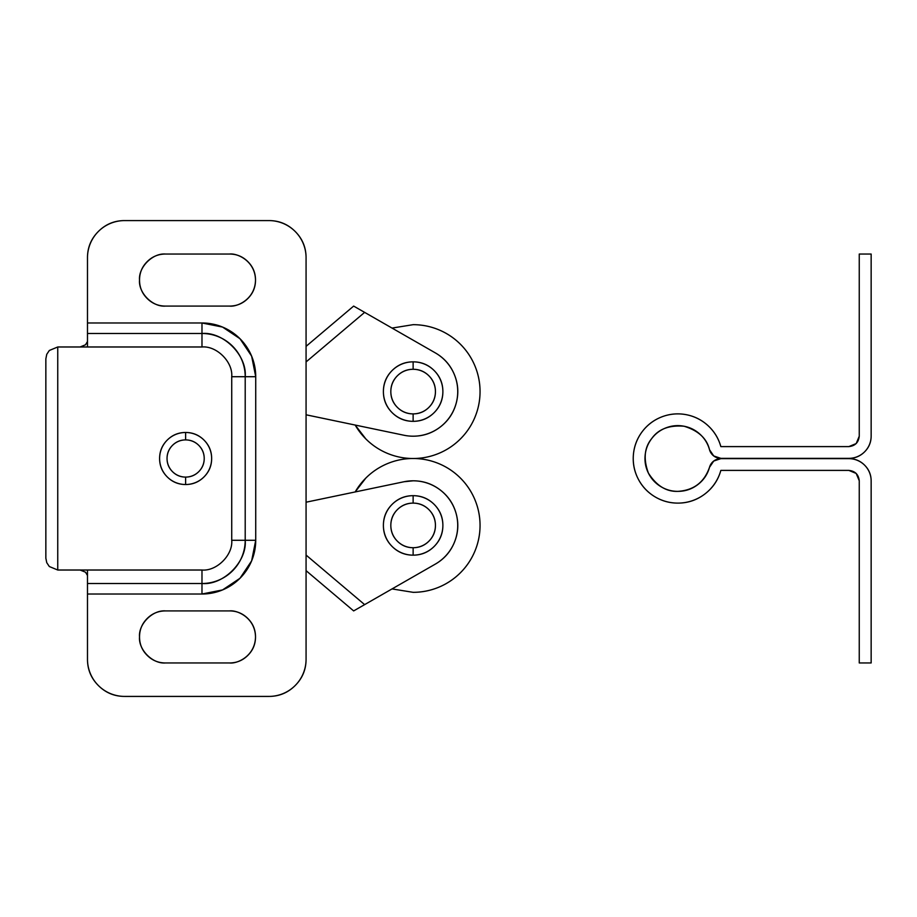 <?xml version="1.0" encoding="UTF-8"?>
<svg xmlns="http://www.w3.org/2000/svg" width="917" height="917" viewBox="0 0 917 917"><rect width="100%" height="100%" fill="white"/><g stroke="black" fill="none" stroke-linecap="round" stroke-linejoin="round"><path stroke-width="1.38" d="M366.009 313.167L364.634 312.376L306.072 361.928L364.634 312.376L435.415 352.942A44.612 44.612 0 0 1 404.007 435.254A44.612 44.612 0 0 0 413.131 436.194C423.23 436.194 432.285 433.122 440.298 426.978C448.31 420.823 453.617 412.868 456.23 403.113C458.832 393.359 458.202 383.822 454.339 374.491C450.465 365.172 444.16 357.985 435.415 352.942L353.653 306.083L306.072 346.351L353.653 306.083L356.873 307.929L353.653 306.083M306.267 414.839L404.007 435.254L306.072 414.793M435.437 391.582C435.437 397.749 433.26 402.999 428.904 407.354C424.548 411.71 419.287 413.888 413.131 413.888C406.976 413.888 401.715 411.71 397.359 407.354C393.003 402.999 390.825 397.749 390.825 391.582C390.825 385.427 393.003 380.165 397.359 375.81C401.715 371.454 406.976 369.287 413.131 369.287C419.287 369.287 424.548 371.454 428.904 375.81C433.26 380.165 435.437 385.427 435.437 391.582C435.437 385.427 433.26 380.165 428.904 375.81C424.548 371.454 419.287 369.287 413.131 369.287A22.306 22.306 0 0 1 435.437 391.582A22.306 22.306 0 0 1 413.131 413.888L413.131 421.327A29.734 29.734 0 0 0 442.877 391.582A29.734 29.734 0 0 0 413.131 361.848L413.131 369.287L413.131 361.848C421.339 361.848 428.354 364.748 434.165 370.56C439.965 376.36 442.877 383.375 442.877 391.582C442.877 399.801 439.965 406.804 434.165 412.616C428.354 418.427 421.339 421.327 413.131 421.327C404.924 421.327 397.909 418.427 392.098 412.616C386.298 406.804 383.398 399.801 383.398 391.582C383.398 383.375 386.298 376.36 392.098 370.56C397.909 364.748 404.924 361.848 413.131 361.848A29.734 29.734 0 0 0 383.398 391.582A29.734 29.734 0 0 0 413.131 421.327L413.131 413.888A22.306 22.306 0 0 1 390.825 391.582A22.306 22.306 0 0 1 413.131 369.287C406.976 369.287 401.715 371.454 397.359 375.81C393.003 380.165 390.825 385.427 390.825 391.582C390.825 397.749 393.003 402.999 397.359 407.354C401.715 411.71 406.976 413.888 413.131 413.888C419.287 413.888 424.548 411.71 428.904 407.354C433.26 402.999 435.437 397.749 435.437 391.582M364.634 312.376L356.873 307.929M231.726 540.285L245.206 540.285A43.225 43.225 0 0 1 201.981 583.51L201.981 570.019C216.699 571.348 233.056 555.003 231.726 540.285L245.206 540.285C247.143 561.674 223.37 585.447 201.981 583.51L201.981 594.021L87.482 594.021L87.482 583.51L201.981 583.51L87.482 583.51L87.482 570.019L201.981 570.019L57.748 570.019L87.482 570.019L87.482 659.243C87.482 669.502 91.115 678.271 98.371 685.526C105.627 692.782 114.396 696.416 124.655 696.416L268.899 696.416C279.158 696.416 287.927 692.782 295.182 685.526C302.438 678.271 306.072 669.502 306.072 659.243L306.072 257.757C306.072 247.498 302.438 238.729 295.182 231.474C287.927 224.218 279.158 220.584 268.899 220.584L124.655 220.584C114.396 220.584 105.627 224.218 98.371 231.474C91.115 238.729 87.482 247.498 87.482 257.757L87.482 346.981L57.748 346.981L57.748 570.019L57.748 346.981L49.335 350.466L46.756 354.317L45.85 358.868L45.85 558.132L45.85 358.868L46.756 354.317L49.335 350.466L57.748 346.981L49.335 350.466L46.756 354.317L49.335 350.466L57.748 346.981L201.981 346.981L87.482 346.981L87.482 333.49L201.981 333.49C223.427 331.564 247.143 355.383 245.206 376.715L231.726 376.692L231.726 540.285L231.726 376.715C233.056 362.043 216.733 345.652 201.981 346.981L201.981 333.49L87.482 333.49L87.482 322.979L201.981 322.979L222.544 327.071L239.979 338.717L251.636 356.151L255.728 376.715L255.728 540.285L251.636 560.849L239.979 578.283L222.544 589.929L201.981 594.021L87.482 594.021L87.482 659.243C87.482 669.502 91.115 678.271 98.371 685.526M165.553 662.957C152.68 664.126 138.364 649.809 139.533 636.937C138.364 624.064 152.68 609.748 165.553 610.917L229.491 610.917C237.102 609.874 255.155 617.68 255.511 636.937C255.155 656.194 237.102 664 229.491 662.957L165.553 662.957C158.366 662.957 152.233 660.423 147.156 655.334C142.066 650.256 139.533 644.124 139.533 636.937C139.533 629.75 142.066 623.617 147.156 618.539C152.233 613.45 158.366 610.917 165.553 610.917L229.491 610.917C236.678 610.917 242.81 613.45 247.888 618.539C252.977 623.617 255.511 629.75 255.511 636.937C255.511 644.124 252.977 650.256 247.888 655.334C242.81 660.423 236.678 662.957 229.491 662.957L165.553 662.957C158.366 662.957 152.233 660.423 147.156 655.334M165.553 306.083C152.68 307.252 138.364 292.936 139.533 280.063C138.364 267.191 152.68 252.874 165.553 254.043L229.491 254.043C237.102 253 255.155 260.806 255.511 280.063C255.155 299.32 237.102 307.126 229.491 306.083L165.553 306.083C158.366 306.083 152.233 303.55 147.156 298.461C142.066 293.383 139.533 287.25 139.533 280.063C139.533 272.876 142.066 266.744 147.156 261.666C152.233 256.577 158.366 254.043 165.553 254.043L229.491 254.043C236.678 254.043 242.81 256.577 247.888 261.666C252.977 266.744 255.511 272.876 255.511 280.063C255.511 287.25 252.977 293.383 247.888 298.461C242.81 303.55 236.678 306.083 229.491 306.083L165.553 306.083C158.366 306.083 152.233 303.55 147.156 298.461M87.482 659.243A37.173 37.173 0 0 0 124.655 696.416L268.899 696.416A37.173 37.173 0 0 0 306.072 659.243L306.072 257.757A37.173 37.173 0 0 0 268.899 220.584L124.655 220.584A37.173 37.173 0 0 0 87.482 257.757L87.482 322.979L201.981 322.979L201.981 333.49L201.981 322.979A53.748 53.748 0 0 1 255.728 376.715L231.726 376.715M98.371 231.474C91.115 238.729 87.482 247.498 87.482 257.757M85.522 344.792L80.088 346.981L85.51 344.803L87.482 341.525M201.981 346.981L201.981 333.49A43.225 43.225 0 0 1 245.206 376.715L255.728 376.715L255.728 540.285L245.206 540.285L245.206 376.715L245.206 540.285L255.728 540.285A53.748 53.748 0 0 1 201.981 594.021L201.981 570.019M85.51 572.197L80.088 570.019L85.51 572.197L87.482 575.475M46.744 562.648L45.85 558.132L46.756 562.683L49.335 566.534L57.748 570.019L49.335 566.534M229.491 306.083C237.102 307.126 255.155 299.32 255.511 280.063M229.491 662.957C237.102 664 255.155 656.194 255.511 636.937M46.756 562.683L45.85 558.258M677.846 491.363C671.599 491.363 665.822 489.712 660.515 486.423C665.822 489.712 671.599 491.363 677.846 491.363C685.228 491.363 691.865 489.128 697.745 484.657C703.626 480.176 707.546 474.387 709.517 467.269A11.749 11.749 0 0 1 720.842 458.649L713.724 461.045L709.517 467.269C704.29 482.308 693.733 490.343 677.846 491.363C666.281 491.821 656.469 485.723 648.399 473.092C643.23 459.027 644.33 447.53 651.689 438.601C658.337 429.122 669.123 424.995 684.059 426.233C698.387 430.635 706.869 438.464 709.517 449.731L713.724 455.955L720.842 458.351L848.844 458.351C854.999 458.351 860.261 456.173 864.616 451.817C868.972 447.462 871.15 442.2 871.15 436.045L871.15 254.043L859.252 254.043L859.252 436.194C858.587 442.475 855.125 445.937 848.844 446.602L720.842 446.602C718.573 438.429 714.332 431.471 708.107 425.729C701.883 419.975 694.605 416.295 686.283 414.69C677.961 413.097 669.834 413.808 661.914 416.834C654.004 419.86 647.471 424.743 642.347 431.483C637.212 438.234 634.243 445.822 633.441 454.259C632.627 462.695 634.106 470.719 637.877 478.307C641.636 485.907 647.127 491.936 654.325 496.406C661.524 500.877 669.364 503.112 677.846 503.112A44.612 44.612 0 0 1 669.857 414.61A44.612 44.612 0 0 1 720.842 446.602C718.573 438.429 714.332 431.471 708.107 425.729M871.15 662.957L871.15 480.955C871.15 474.8 868.972 469.538 864.616 465.183C860.261 460.827 854.999 458.649 848.844 458.649L720.842 458.649L848.844 458.649A22.306 22.306 0 0 1 871.15 480.955L871.15 662.957L859.252 662.957L871.15 662.957M859.252 480.772L859.252 662.957L859.252 480.772C858.576 474.513 855.114 471.051 848.844 470.398L856.191 473.436L859.252 480.772L856.191 473.436L848.844 470.398L720.842 470.398A44.612 44.612 0 0 1 677.846 503.112C687.876 503.112 696.874 500.074 704.852 493.999C712.841 487.924 718.16 480.061 720.842 470.398L848.844 470.398M856.203 443.553L848.844 446.602L856.203 443.553L859.252 436.194L859.252 254.043L871.15 254.043L871.15 436.045A22.306 22.306 0 0 1 848.844 458.351C854.999 458.351 860.261 456.173 864.616 451.817M848.844 458.351L720.842 458.351A11.749 11.749 0 0 1 709.517 449.731C707.855 443.713 704.726 438.59 700.141 434.36C695.544 430.119 690.192 427.414 684.059 426.233C677.927 425.052 671.943 425.58 666.109 427.803C660.274 430.027 655.472 433.626 651.689 438.601C647.906 443.576 645.728 449.158 645.132 455.382C644.536 461.595 645.625 467.498 648.399 473.092C651.173 478.685 655.208 483.133 660.515 486.423M848.844 446.602A10.408 10.408 0 0 1 848.775 446.602L720.842 446.602M677.846 503.112C687.876 503.112 696.874 500.074 704.852 493.999C712.841 487.924 718.16 480.061 720.842 470.398M413.131 458.5A66.918 66.918 0 0 1 480.05 525.418A66.918 66.918 0 0 1 413.131 592.325C422.003 592.325 430.543 590.628 438.739 587.235C446.934 583.842 454.167 579.005 460.449 572.724C466.719 566.454 471.556 559.221 474.949 551.025C478.353 542.818 480.05 534.29 480.05 525.418C480.05 516.535 478.353 508.007 474.949 499.811C471.556 491.604 466.719 484.371 460.449 478.101C454.167 471.819 446.934 466.994 438.739 463.589C430.543 460.196 422.003 458.5 413.131 458.5C404.259 458.5 395.72 460.196 387.524 463.589C379.329 466.994 372.096 471.819 365.814 478.101L355.177 491.948A66.918 66.918 0 0 1 413.131 458.5C404.259 458.5 395.72 456.804 387.524 453.411C379.329 450.006 372.096 445.181 365.814 438.899L355.177 425.052A66.918 66.918 0 0 0 480.05 391.582A66.918 66.918 0 0 0 413.131 324.675C422.003 324.675 430.543 326.372 438.739 329.765C446.934 333.158 454.167 337.995 460.449 344.276C466.719 350.546 471.556 357.779 474.949 365.975C478.353 374.182 480.05 382.71 480.05 391.582C480.05 400.465 478.353 408.993 474.949 417.189C471.556 425.396 466.719 432.629 460.449 438.899C454.167 445.181 446.934 450.006 438.739 453.411C430.543 456.804 422.003 458.5 413.131 458.5M392.029 588.92L413.131 592.325M185.624 484.52A26.02 26.02 0 0 0 211.644 458.5A26.02 26.02 0 0 0 185.624 432.48L185.624 439.908A18.592 18.592 0 0 1 204.216 458.5A18.592 18.592 0 0 1 185.624 477.092L185.624 484.52C192.811 484.52 198.943 481.987 204.021 476.897C209.11 471.819 211.644 465.687 211.644 458.5C211.644 451.313 209.11 445.181 204.021 440.103C198.943 435.013 192.811 432.48 185.624 432.48C178.437 432.48 172.304 435.013 167.226 440.103C162.149 445.181 159.604 451.313 159.604 458.5C159.604 465.687 162.149 471.819 167.226 476.897C172.304 481.987 178.437 484.52 185.624 484.52L185.624 477.092A18.592 18.592 0 0 1 167.043 458.5A18.592 18.592 0 0 1 185.624 439.908L185.624 432.48A26.02 26.02 0 0 0 159.604 458.5A26.02 26.02 0 0 0 185.624 484.52M185.624 477.092C180.489 477.092 176.11 475.27 172.488 471.647C168.854 468.014 167.043 463.635 167.043 458.5C167.043 453.365 168.854 448.986 172.488 445.353C176.11 441.73 180.489 439.908 185.624 439.908C190.759 439.908 195.138 441.73 198.771 445.353C202.393 448.986 204.216 453.365 204.216 458.5C204.216 463.635 202.393 468.014 198.771 471.647C195.138 475.27 190.759 477.092 185.624 477.092M413.131 503.112A22.306 22.306 0 0 1 435.437 525.418A22.306 22.306 0 0 1 413.131 547.713L413.131 555.152A29.734 29.734 0 0 0 442.877 525.418A29.734 29.734 0 0 0 413.131 495.673L413.131 503.112L413.131 495.673C421.339 495.673 428.354 498.573 434.165 504.384C439.965 510.196 442.877 517.199 442.877 525.418C442.877 533.625 439.965 540.64 434.165 546.44C428.354 552.252 421.339 555.152 413.131 555.152C404.924 555.152 397.909 552.252 392.098 546.44C386.298 540.64 383.398 533.625 383.398 525.418C383.398 517.199 386.298 510.196 392.098 504.384C397.909 498.573 404.924 495.673 413.131 495.673A29.734 29.734 0 0 0 383.398 525.418A29.734 29.734 0 0 0 413.131 555.152L413.131 547.713A22.306 22.306 0 0 1 390.825 525.418A22.306 22.306 0 0 1 413.131 503.112C406.976 503.112 401.715 505.29 397.359 509.646C393.003 514.001 390.825 519.251 390.825 525.418C390.825 531.573 393.003 536.835 397.359 541.19C401.715 545.546 406.976 547.713 413.131 547.713C419.287 547.713 424.548 545.546 428.904 541.19C433.26 536.835 435.437 531.573 435.437 525.418C435.437 519.251 433.26 514.001 428.904 509.646C424.548 505.29 419.287 503.112 413.131 503.112C419.287 503.112 424.548 505.29 428.904 509.646C433.26 514.001 435.437 519.251 435.437 525.418C435.437 531.573 433.26 536.835 428.904 541.19C424.548 545.546 419.287 547.713 413.131 547.713C406.976 547.713 401.715 545.546 397.359 541.19C393.003 536.835 390.825 531.573 390.825 525.418C390.825 519.251 393.003 514.001 397.359 509.646C401.715 505.29 406.976 503.112 413.131 503.112M392.029 328.08L413.131 324.675M413.131 480.806A44.612 44.612 0 0 1 435.415 564.058C444.16 559.015 450.465 551.828 454.339 542.509C458.202 533.178 458.832 523.641 456.23 513.887C453.617 504.132 448.31 496.177 440.298 490.022C432.285 483.878 423.23 480.806 413.131 480.806A44.612 44.612 0 0 0 404.007 481.746L306.072 502.207L404.007 481.746A44.612 44.612 0 0 1 413.131 480.806L404.007 481.746M306.072 555.072L364.634 604.624L435.415 564.058L356.873 609.071L364.634 604.624L306.072 555.072M356.873 609.071L353.653 610.917L306.072 570.649L353.653 610.917L366.009 603.833"/></g></svg>
